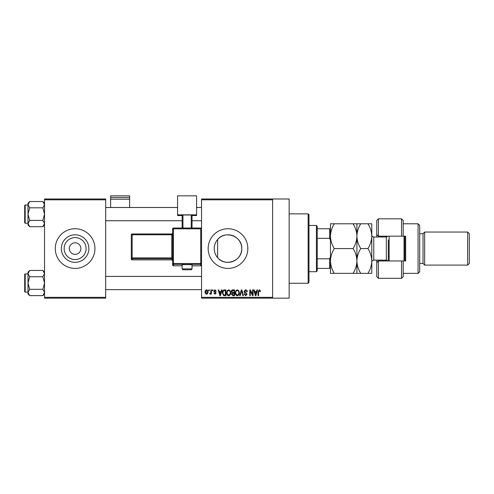<?xml version="1.0" encoding="UTF-8"?>
<svg xmlns="http://www.w3.org/2000/svg" width="494" height="494" viewBox="0 0 494 494"><rect width="100%" height="100%" fill="white"/><g stroke="black" fill="none" stroke-linecap="round" stroke-linejoin="round"><path stroke-width="0.74" d="M86.086 248.575A10.973 10.973 0 0 1 75.113 259.548A10.973 10.973 0 0 1 64.134 248.575A10.973 10.973 0 0 1 75.113 237.595A10.973 10.973 0 0 1 86.086 248.575M69.327 248.575A5.786 5.786 0 0 0 75.113 254.354A5.786 5.786 0 0 0 80.893 248.575A5.786 5.786 0 0 0 75.113 242.789A5.786 5.786 0 0 0 69.327 248.575M61.342 248.575A13.77 13.77 0 0 0 75.113 262.339A13.77 13.77 0 0 0 88.877 248.575A13.77 13.77 0 0 0 75.113 234.804A13.77 13.77 0 0 0 61.342 248.575M55.279 248.575A19.834 19.834 0 0 0 75.113 268.409A19.834 19.834 0 0 0 94.941 248.575A19.834 19.834 0 0 0 75.113 228.741A19.834 19.834 0 0 0 55.279 248.575M217.644 257.658C215.427 255.108 214.291 252.076 214.223 248.575C214.291 245.061 215.433 242.035 217.644 239.491C225.147 229.92 242.461 236.305 241.764 248.575C242.449 260.82 225.196 267.242 217.644 257.658L217.644 239.491M241.764 248.575A13.77 13.77 0 0 1 227.993 262.339A13.77 13.77 0 0 1 214.223 248.575A13.77 13.77 0 0 1 227.993 234.804A13.77 13.77 0 0 1 241.764 248.575M208.159 248.575A19.834 19.834 0 0 0 227.993 268.409A19.834 19.834 0 0 0 247.827 248.575A19.834 19.834 0 0 0 227.993 228.741A19.834 19.834 0 0 0 208.159 248.575M272.62 198.989L272.62 199.817L201.546 199.817L201.546 198.989L289.144 198.989L289.144 298.154L201.546 298.154L201.546 297.332L272.62 297.332L272.62 298.154M208.758 289.892L209.289 289.892L209.289 290.719L208.758 290.719L208.758 289.892M212.364 289.892L212.895 289.892L212.895 290.719L212.364 290.719L212.364 289.892M221.503 289.892L222.059 289.892L220.46 295.678L219.904 295.678L218.225 289.892L218.774 289.892L219.231 291.621L221.053 291.621L221.503 289.892M230.179 290.725L230.698 292.707C230.809 294.35 230.136 295.363 228.666 295.752C227.228 295.375 226.548 294.381 226.641 292.781L227.166 290.7L228.666 289.817L230.179 290.725M238.818 290.725L239.337 292.707C239.454 294.35 238.775 295.363 237.305 295.752C235.866 295.375 235.187 294.381 235.28 292.781L235.805 290.7L237.311 289.817L238.818 290.725M245.561 289.817C246.697 289.941 247.278 290.589 247.303 291.769L246.778 291.843L245.512 290.491L244.444 291.485L247.148 294.165L245.654 295.752L244.073 294.023L244.598 293.949L245.635 295.079L246.623 294.146L246.457 293.56L244.715 292.874L243.919 291.497L245.561 289.817M256.966 289.892L257.516 289.892L255.917 295.678L255.367 295.678L253.688 289.892L254.237 289.892L254.694 291.621L256.51 291.621L256.966 289.892M201.546 199.817L201.546 297.332M272.62 199.817L272.62 297.332M260.06 290.225L260.375 291.621L259.844 291.695L259.208 290.491L258.646 290.929L258.572 295.678L258.041 295.678L258.041 291.75L259.233 289.817L260.06 290.225M252.558 289.892L253.082 289.892L253.082 295.678L252.527 295.678L250.304 291.04L250.304 295.678L249.779 295.678L249.779 289.892L250.347 289.892L252.558 294.523L252.558 289.892M241.338 289.892L241.856 289.892L243.412 295.678L242.869 295.678L241.628 290.571L240.238 295.678L239.689 295.678L241.338 289.892M232.902 289.892L234.527 289.892L234.527 295.678L232.896 295.678L231.451 294.22L232.019 293.01L231.297 291.59C231.309 290.503 231.84 289.935 232.902 289.892M224.35 289.892L225.888 289.892L225.888 295.678L223.584 295.573L222.356 292.819C222.22 291.17 222.887 290.194 224.35 289.892M214.989 289.817L216.273 291.17L215.748 291.244L214.952 290.416L214.248 291.071L216.199 292.973L215.014 294.177L213.797 292.973L214.995 293.572L215.674 293.059L213.717 291.176L214.989 289.817M210.864 289.892L211.389 289.892L211.389 294.097L210.864 294.097L210.864 293.43L210.24 294.177L209.74 293.949L209.888 293.35L210.765 292.93L210.864 289.892M206.541 289.817C207.61 290.089 208.098 290.812 208.011 291.997C208.098 293.183 207.61 293.905 206.541 294.177C205.492 293.918 205.004 293.201 205.078 292.04C204.979 290.83 205.467 290.089 206.541 289.817M105.685 298.154L44.534 298.154L44.534 297.332L105.685 297.332L105.685 298.154M105.685 199.817L44.534 199.817L44.534 198.989L105.685 198.989L105.685 297.332M44.534 199.817L44.534 297.332M255.843 293.979L256.337 292.294L254.873 292.294L255.602 295.072L255.843 293.979M237.299 295.079C238.429 294.764 238.929 293.973 238.812 292.701C238.88 291.509 238.386 290.775 237.311 290.491C236.212 290.793 235.712 291.559 235.805 292.794L236.027 294.103L237.299 295.079M234.002 294.998L234.002 293.275L232.464 293.325L231.976 294.128L233.088 294.998L234.002 294.998M234.002 292.596L234.002 290.571L232.341 290.639L231.822 291.584L232.964 292.596L234.002 292.596M228.66 295.079C229.79 294.764 230.29 293.973 230.173 292.701C230.241 291.509 229.741 290.775 228.673 290.491C227.573 290.793 227.073 291.559 227.166 292.794L227.388 294.103L228.66 295.079M225.363 294.998L225.363 290.571L224.418 290.571L223.097 291.411L222.887 292.825L223.683 294.887L225.363 294.998M220.386 293.979L220.874 292.294L219.41 292.294L220.145 295.072L220.386 293.979M206.56 293.572L207.486 291.997L206.529 290.416L205.603 291.997L206.56 293.572M308.151 213.865L308.978 214.692L308.978 282.457L308.151 283.278L308.151 213.865L289.144 213.865M44.534 225.017L42.848 226.709L29.696 226.709L28.004 223.56L29.696 220.41L28.004 214.112L29.696 207.813L28.004 204.664L29.696 201.515L28.004 203.207L28.004 225.017L29.696 226.709M24.7 206.671L24.7 205.516A0.494 0.494 0 0 1 25.194 205.022L25.194 223.202A0.494 0.494 0 0 1 24.7 222.708L24.7 205.516A0.494 0.494 0 0 1 25.194 205.022L28.004 205.022M25.194 223.202L28.004 223.202M44.534 203.207L42.848 201.515L29.696 201.515M42.848 201.515L44.534 204.664L42.848 207.813L29.696 207.813M42.848 207.813L44.534 214.112L42.848 220.41L29.696 220.41M42.848 220.41L44.534 223.56L42.848 226.709M316.419 271.712L316.419 225.431L317.241 226.258L317.241 270.885L316.419 271.712L308.978 271.712M316.419 225.431L308.978 225.431M330.467 268.409L329.64 268.409L329.64 258.794L330.467 256.837M317.241 268.409L329.64 268.409M317.241 228.741L330.467 228.741M317.241 258.794L329.64 258.794M330.467 240.306L329.64 238.349L329.64 228.741M317.241 238.349L329.64 238.349M24.7 222.708L24.7 221.547M44.534 293.942L42.848 295.628L29.696 295.628L28.004 292.479L29.696 289.33L28.004 283.031L29.696 276.739L28.004 273.59L29.696 270.44L28.004 272.126L28.004 293.942L29.696 295.628M24.7 275.596L24.7 274.436A0.494 0.494 0 0 1 25.194 273.942L25.194 292.121A0.494 0.494 0 0 1 24.7 291.627L24.7 274.436A0.494 0.494 0 0 1 25.194 273.942L28.004 273.942M25.194 292.121L28.004 292.121M44.534 272.126L42.848 270.44L29.696 270.44M42.848 270.44L44.534 273.59L42.848 276.739L29.696 276.739M42.848 276.739L44.534 283.031L42.848 289.33L29.696 289.33M42.848 289.33L44.534 292.479L42.848 295.628M24.7 291.627L24.7 290.472M403.19 236.175L401.536 236.175L401.536 218.823L403.19 220.472L403.19 236.175L405.667 236.175L405.667 260.968L403.19 260.968L403.19 276.671L401.536 278.32L401.536 260.968L378.398 260.968L378.398 278.32L376.743 276.671L376.743 260.14M378.398 260.968L376.743 262.623L378.398 260.968L378.398 260.14M386.66 236.978L386.66 236.175M418.066 223.782L419.715 225.431L419.715 271.712L418.066 273.361L418.066 223.782L403.19 223.782M467.645 232.044L469.3 233.699L469.3 263.45L467.645 265.099L467.645 232.044L424.673 232.044L423.025 233.699L423.025 263.45L419.715 263.45M424.673 232.044L424.673 265.099L467.645 265.099M401.536 236.175L378.398 236.175L378.398 237.003M378.398 218.823L378.398 236.175L376.743 234.527L376.743 220.472L378.398 218.823L401.536 218.823M376.743 237.003L376.743 234.527L378.398 236.175M386.66 260.968L386.66 260.171M401.536 260.968L403.19 260.968M389.142 236.175L389.142 260.968M404.839 236.175L404.839 260.968M404.018 260.968L404.018 236.175M334.302 223.782L330.467 223.782L330.467 236.175C330.616 231.797 331.894 227.666 334.302 223.782L353.074 223.782C355.482 227.672 356.761 231.803 356.909 236.175C356.761 240.553 355.482 244.684 353.074 248.575L334.302 248.575C331.894 244.684 330.616 240.547 330.467 236.175L330.467 260.968C330.61 256.614 331.888 252.483 334.302 248.575M356.909 223.782L356.909 236.175C357.063 231.791 358.341 227.66 360.744 223.782L353.074 223.782M334.302 273.361C331.906 269.502 330.628 265.371 330.467 260.968L330.467 273.361L360.744 273.361C358.348 269.502 357.069 265.371 356.909 260.968C356.767 265.321 355.489 269.452 353.074 273.361M353.074 248.575C355.47 252.434 356.748 256.565 356.909 260.968L356.909 273.361M356.909 236.175L356.909 260.968C357.057 256.614 358.335 252.483 360.744 248.575C358.341 244.678 357.063 240.547 356.909 236.175M367.95 273.361C370.358 269.452 371.636 265.321 371.784 260.968C371.624 256.565 370.346 252.434 367.95 248.575C370.352 244.691 371.63 240.559 371.784 236.175C371.636 231.803 370.358 227.672 367.95 223.782L371.784 223.782L371.784 273.361L360.744 273.361M367.95 248.575L360.744 248.575M367.95 223.782L360.744 223.782M388.315 260.968L388.315 239.893M129.65 197.477L129.65 195.846L110.644 195.846L110.644 197.477L129.65 197.477L129.65 207.499M129.65 199.187L110.644 199.187L110.644 207.499M110.644 199.187L110.644 197.477M187.084 264.568L182.125 264.741L182.125 268.872L192.043 268.872L192.043 264.741L187.084 264.568M200.725 265.821A0.827 0.827 0 0 0 201.546 264.994A0.827 0.827 180 0 1 200.725 265.821L192.043 265.821L200.725 265.821L200.725 264.364L173.45 264.364L173.45 265.821A0.827 0.827 180 0 1 172.622 264.994L172.622 228.852L173.45 228.821L173.45 263.506L200.725 263.506L200.725 228.821L173.45 228.821L173.45 228.024L200.725 228.024L200.725 228.821L201.546 228.852A0.827 0.827 0 0 0 200.725 228.024A0.827 0.827 180 0 1 201.546 228.852M172.622 259.585L172.622 257.874L171.801 257.899L171.801 234.78L132.133 234.78L132.133 257.899L171.801 257.899L171.801 258.757L132.133 258.757L132.133 259.869L171.801 259.869L171.801 258.757A0.827 0.827 180 0 1 172.622 259.585M196.587 214.841L177.581 214.841L177.581 195.846L196.587 195.846L196.587 215.538L192.043 215.538M182.125 215.538L177.581 215.538L177.581 214.841M182.125 228.024L182.125 215.044L182.953 215.014L182.953 228.024M191.221 228.024L191.221 215.014L182.953 215.014M191.221 215.014L192.043 215.044L192.043 228.024M131.305 259.041A0.827 0.827 0 0 0 132.133 259.869L132.133 259.869A0.827 0.827 -0 0 1 131.305 259.041L131.305 234.804L132.133 234.78L132.133 233.977L171.801 233.977L171.801 234.78L172.622 234.749M387.938 260.968L386.333 260.14L386.333 237.003L373.767 237.003L373.767 260.14C372.562 260.258 371.902 260.918 371.784 262.123M173.45 265.821L182.125 265.821L173.45 265.821A0.827 0.827 0 0 1 172.622 264.994M132.133 259.869L171.801 259.869A0.827 0.827 180 0 1 172.622 260.69M131.305 257.93A0.827 0.827 -0 0 0 132.133 258.757L132.133 257.899L131.305 257.93M132.133 233.983A0.827 0.827 -0 0 0 131.305 234.804A0.827 0.827 0 0 1 132.133 233.977L171.801 233.977L172.622 233.156A0.827 0.827 180 0 1 171.801 233.983M172.622 263.537A0.827 0.827 -0 0 0 173.45 264.364L173.45 263.506L172.622 263.537M200.725 264.364A0.827 0.827 0 0 0 201.546 263.537L200.725 263.506L200.725 264.364M173.45 228.024A0.827 0.827 0 0 0 172.622 228.852A0.827 0.827 0 0 1 173.45 228.024L200.725 228.024M308.151 283.278L289.144 283.278M201.546 207.499L196.587 207.499M177.581 207.499L105.685 207.499M201.546 220.725L192.043 220.725M182.125 220.725L105.685 220.725M105.685 289.645L201.546 289.645M105.685 276.424L201.546 276.424M423.025 233.699L419.715 233.699M401.536 278.32L378.398 278.32M418.066 273.361L403.19 273.361M423.025 263.45L424.673 265.099M386.333 260.14L373.767 260.14M386.333 237.003L387.938 236.175M373.767 237.003C372.562 236.885 371.902 236.225 371.784 235.021M182.125 268.872C183.651 270.348 180.687 269.477 187.084 269.841C192.246 269.526 191.067 270.354 192.043 268.872M171.801 259.869L172.622 260.696"/></g></svg>

